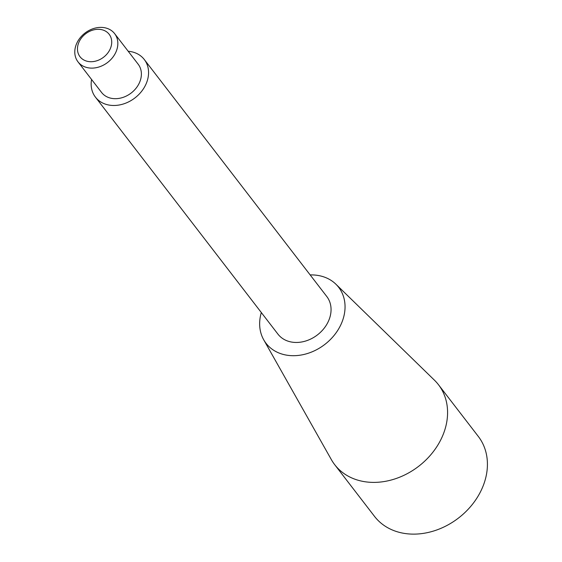 <?xml version="1.0" encoding="UTF-8"?>
<svg xmlns="http://www.w3.org/2000/svg" width="562" height="562" viewBox="0 0 562 562"><rect width="100%" height="100%" fill="white"/><g stroke="black" fill="none" stroke-linecap="round" stroke-linejoin="round"><path stroke-width="0.84" d="M79.123 41.785A18.391 14.752 -37.6 0 0 95.962 61.033A18.391 14.752 -37.6 0 0 108.698 33.72A18.391 14.752 -37.6 0 0 79.123 41.785M76.868 43.063A23.119 18.546 -37.6 0 0 77.999 61.855A23.119 18.546 -37.6 0 0 107.63 62.445A23.119 18.546 -37.6 0 0 114.634 33.643A23.119 18.546 -37.6 0 0 95.133 28.1A23.119 18.546 -37.6 0 0 76.868 43.063M77.999 61.855L101.546 92.428A23.119 18.546 -37.6 0 0 131.178 93.018A23.119 18.546 -37.6 0 0 138.175 64.223L114.634 33.643M91.564 79.474A30.826 24.728 -37.6 0 0 95.435 97.135A30.826 24.728 -37.6 0 0 134.95 97.914A30.826 24.728 -37.6 0 0 144.286 59.516A30.826 24.728 -37.6 0 0 128.199 51.261M95.435 97.135L277.93 334.116A30.826 24.728 -37.6 0 0 317.439 334.896A30.826 24.728 -37.6 0 0 326.775 296.497L144.286 59.516M261.316 312.542A45.852 36.783 -37.6 0 0 263.697 339.771A45.852 36.783 -37.6 0 0 324.794 344.45A45.852 36.783 -37.6 0 0 335.879 284.189A45.852 36.783 -37.6 0 0 310.161 274.923M263.697 339.771L331.362 459.632A65.501 52.547 -37.6 0 0 334.678 464.648A65.501 52.547 -37.6 0 0 418.641 466.312A65.501 52.547 -37.6 0 0 438.479 384.717A65.501 52.547 -37.6 0 0 434.482 380.228L335.879 284.189M334.678 464.648L374.524 516.387A65.501 52.547 -37.6 0 0 400.228 532.579A65.501 52.547 -37.6 0 0 471.855 505.041A65.501 52.547 -37.6 0 0 478.318 436.449L438.479 384.717"/></g></svg>
